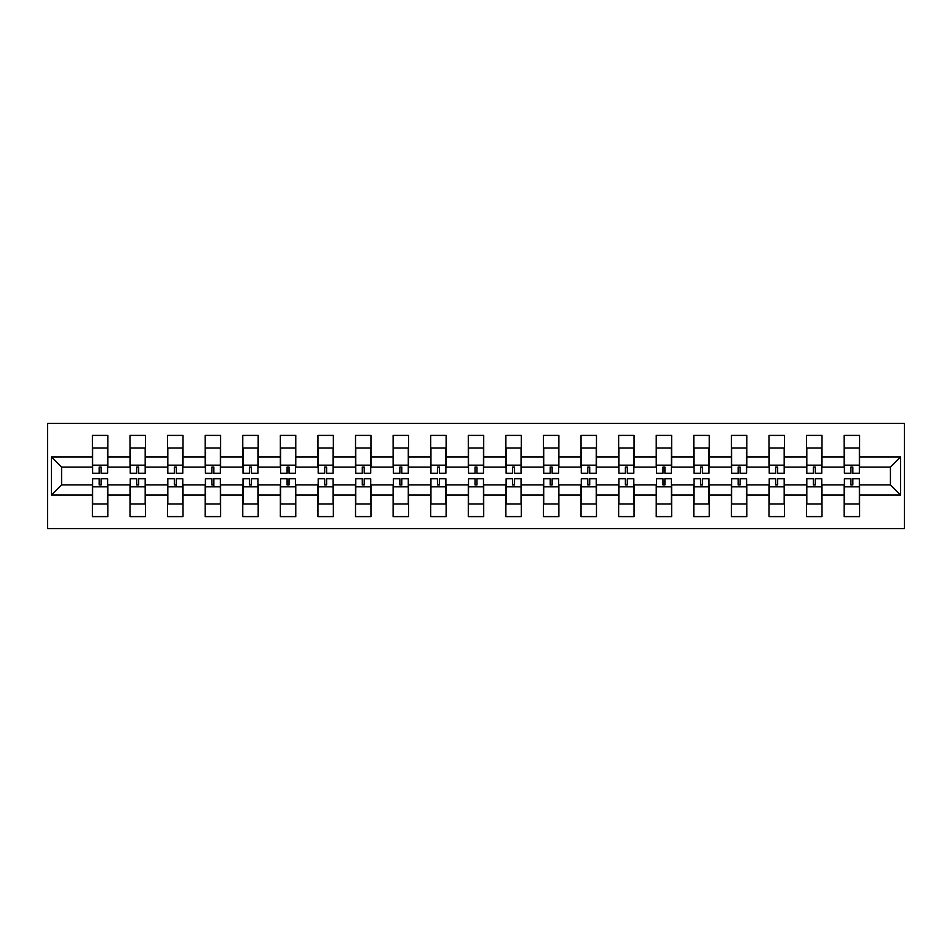 <?xml version="1.0" encoding="UTF-8"?>
<svg xmlns="http://www.w3.org/2000/svg" width="952" height="952" viewBox="0 0 952 952"><rect width="100%" height="100%" fill="white"/><g stroke="black" fill="none" stroke-linecap="round" stroke-linejoin="round"><path stroke-width="1.43" d="M47.6 528.646L904.4 528.646L904.4 423.354L47.6 423.354L47.6 528.646M859.585 495.04L859.585 484.913L890.429 484.913L900.544 495.04L859.585 495.04L859.585 516.603L844.162 516.603L844.162 495.04L821.992 495.04L821.992 516.603L806.582 516.603L806.582 495.04L784.412 495.04L784.412 516.603L768.99 516.603L768.99 495.04L746.82 495.04L746.82 516.603L731.398 516.603L731.398 495.04L709.24 495.04L709.24 516.603L693.818 516.603L693.818 495.04L671.648 495.04L671.648 516.603L656.226 516.603L656.226 495.04L634.056 495.04L634.056 516.603L618.645 516.603L618.645 495.04L596.476 495.04L596.476 516.603L581.053 516.603L581.053 495.04L558.883 495.04L558.883 516.603L543.461 516.603L543.461 495.04L521.303 495.04L521.303 516.603L505.881 516.603L505.881 495.04L483.711 495.04L483.711 516.603L468.289 516.603L468.289 495.04L446.119 495.04L446.119 516.603L430.697 516.603L430.697 495.04L408.539 495.04L408.539 516.603L393.117 516.603L393.117 495.04L370.947 495.04L370.947 516.603L355.524 516.603L355.524 495.04L333.355 495.04L333.355 516.603L317.944 516.603L317.944 495.04L295.774 495.04L295.774 516.603L280.352 516.603L280.352 495.04L258.182 495.04L258.182 516.603L242.76 516.603L242.76 495.04L220.602 495.04L220.602 516.603L205.18 516.603L205.18 495.04L183.01 495.04L183.01 516.603L167.588 516.603L167.588 495.04L145.418 495.04L145.418 516.603L130.007 516.603L130.007 495.04L107.838 495.04L107.838 516.603L92.415 516.603L92.415 495.04L51.456 495.04L51.456 456.96L92.415 456.96L92.415 435.397L107.838 435.397L107.838 456.96L130.007 456.96L130.007 435.397L145.418 435.397L145.418 456.96L167.588 456.96L167.588 435.397L183.01 435.397L183.01 456.96L205.18 456.96L205.18 435.397L220.602 435.397L220.602 456.96L242.76 456.96L242.76 435.397L258.182 435.397L258.182 456.96L280.352 456.96L280.352 435.397L295.774 435.397L295.774 456.96L317.944 456.96L317.944 435.397L333.355 435.397L333.355 456.96L355.524 456.96L355.524 435.397L370.947 435.397L370.947 456.96L393.117 456.96L393.117 435.397L408.539 435.397L408.539 456.96L430.697 456.96L430.697 435.397L446.119 435.397L446.119 456.96L468.289 456.96L468.289 435.397L483.711 435.397L483.711 456.96L505.881 456.96L505.881 435.397L521.303 435.397L521.303 456.96L543.461 456.96L543.461 435.397L558.883 435.397L558.883 456.96L581.053 456.96L581.053 435.397L596.476 435.397L596.476 456.96L618.645 456.96L618.645 435.397L634.056 435.397L634.056 456.96L656.226 456.96L656.226 435.397L671.648 435.397L671.648 456.96L693.818 456.96L693.818 435.397L709.24 435.397L709.24 456.96L731.398 456.96L731.398 435.397L746.82 435.397L746.82 456.96L768.99 456.96L768.99 435.397L784.412 435.397L784.412 456.96L806.582 456.96L806.582 435.397L821.992 435.397L821.992 456.96L844.162 456.96L844.162 435.397L859.585 435.397L859.585 456.96L900.544 456.96L900.544 495.04M844.162 456.96L844.162 467.087L821.992 467.087L821.992 456.96M821.992 495.04L821.992 484.913L844.162 484.913L844.162 495.04M806.582 456.96L806.582 467.087L784.412 467.087L784.412 456.96M784.412 495.04L784.412 484.913L806.582 484.913L806.582 495.04M768.99 456.96L768.99 467.087L746.82 467.087L746.82 456.96M746.82 495.04L746.82 484.913L768.99 484.913L768.99 495.04M731.398 456.96L731.398 467.087L709.24 467.087L709.24 456.96M709.24 495.04L709.24 484.913L731.398 484.913L731.398 495.04M693.818 456.96L693.818 467.087L671.648 467.087L671.648 456.96M671.648 495.04L671.648 484.913L693.818 484.913L693.818 495.04M656.226 456.96L656.226 467.087L634.056 467.087L634.056 456.96M634.056 495.04L634.056 484.913L656.226 484.913L656.226 495.04M618.645 456.96L618.645 467.087L596.476 467.087L596.476 456.96M596.476 495.04L596.476 484.913L618.645 484.913L618.645 495.04M581.053 456.96L581.053 467.087L558.883 467.087L558.883 456.96M558.883 495.04L558.883 484.913L581.053 484.913L581.053 495.04M543.461 456.96L543.461 467.087L521.303 467.087L521.303 456.96M521.303 495.04L521.303 484.913L543.461 484.913L543.461 495.04M505.881 456.96L505.881 467.087L483.711 467.087L483.711 456.96M483.711 495.04L483.711 484.913L505.881 484.913L505.881 495.04M468.289 456.96L468.289 467.087L446.119 467.087L446.119 456.96M446.119 495.04L446.119 484.913L468.289 484.913L468.289 495.04M430.697 456.96L430.697 467.087L408.539 467.087L408.539 456.96M408.539 495.04L408.539 484.913L430.697 484.913L430.697 495.04M393.117 456.96L393.117 467.087L370.947 467.087L370.947 456.96M370.947 495.04L370.947 484.913L393.117 484.913L393.117 495.04M355.524 456.96L355.524 467.087L333.355 467.087L333.355 456.96M333.355 495.04L333.355 484.913L355.524 484.913L355.524 495.04M317.944 456.96L317.944 467.087L295.774 467.087L295.774 456.96M295.774 495.04L295.774 484.913L317.944 484.913L317.944 495.04M280.352 456.96L280.352 467.087L258.182 467.087L258.182 456.96M258.182 495.04L258.182 484.913L280.352 484.913L280.352 495.04M242.76 456.96L242.76 467.087L220.602 467.087L220.602 456.96M220.602 495.04L220.602 484.913L242.76 484.913L242.76 495.04M205.18 456.96L205.18 467.087L183.01 467.087L183.01 456.96M183.01 495.04L183.01 484.913L205.18 484.913L205.18 495.04M167.588 456.96L167.588 467.087L145.418 467.087L145.418 456.96M145.418 495.04L145.418 484.913L167.588 484.913L167.588 495.04M130.007 456.96L130.007 467.087L107.838 467.087L107.838 456.96M107.838 495.04L107.838 484.913L130.007 484.913L130.007 495.04M92.415 456.96L92.415 467.087L61.571 467.087L61.571 484.913L92.415 484.913L92.415 495.04M51.456 456.96L61.571 467.087M890.429 484.913L890.429 467.087L859.585 467.087L859.585 456.96M61.571 484.913L51.456 495.04M900.544 456.96L890.429 467.087M92.653 457.091L92.653 449.618M101.091 467.051L99.163 467.051L99.163 473.227L92.653 473.227L92.653 448.011L107.6 448.011L107.6 473.227L101.091 473.227L101.091 467.051M107.6 457.043L107.6 449.618M107.6 494.909L107.6 502.382M99.163 484.949L101.091 484.949L101.091 478.773L107.6 478.773L107.6 503.989L92.653 503.989L92.653 478.773L99.163 478.773L99.163 484.949M92.653 494.957L92.653 502.382M130.245 457.091L130.245 449.618M138.683 467.051L136.755 467.051L136.755 473.227L130.245 473.227L130.245 448.011L145.18 448.011L145.18 473.227L138.683 473.227L138.683 467.051M145.18 457.043L145.18 449.618M167.826 457.091L167.826 449.618M176.263 467.051L174.335 467.051L174.335 473.227L167.826 473.227L167.826 448.011L182.772 448.011L182.772 473.227L176.263 473.227L176.263 467.051M182.772 457.043L182.772 449.618M145.18 494.909L145.18 502.382M136.755 484.949L138.683 484.949L138.683 478.773L145.18 478.773L145.18 503.989L130.245 503.989L130.245 478.773L136.755 478.773L136.755 484.949M130.245 494.957L130.245 502.382M182.772 494.909L182.772 502.382M174.335 484.949L176.263 484.949L176.263 478.773L182.772 478.773L182.772 503.989L167.826 503.989L167.826 478.773L174.335 478.773L174.335 484.949M176.263 486.841L176.263 483.104M167.826 494.957L167.826 502.382M205.418 457.091L205.418 449.618M213.855 467.051L211.927 467.051L211.927 473.227L205.418 473.227L205.418 448.011L220.352 448.011L220.352 473.227L213.855 473.227L213.855 467.051M220.352 457.043L220.352 449.618M220.352 494.909L220.352 502.382M211.927 484.949L213.855 484.949L213.855 478.773L220.352 478.773L220.352 503.989L205.418 503.989L205.418 478.773L211.927 478.773L211.927 484.949M213.855 486.841L213.855 483.104M205.418 494.957L205.418 502.382M243.01 457.091L243.01 449.618M251.435 467.051L249.507 467.051L249.507 473.227L243.01 473.227L243.01 448.011L257.944 448.011L257.944 473.227L251.435 473.227L251.435 467.051M257.944 457.043L257.944 449.618M257.944 494.909L257.944 502.382M249.507 484.949L251.435 484.949L251.435 478.773L257.944 478.773L257.944 503.989L243.01 503.989L243.01 478.773L249.507 478.773L249.507 484.949M243.01 494.957L243.01 502.382M280.59 457.091L280.59 449.618M289.027 467.051L287.099 467.051L287.099 473.227L280.59 473.227L280.59 448.011L295.536 448.011L295.536 473.227L289.027 473.227L289.027 467.051M295.536 457.043L295.536 449.618M295.536 494.909L295.536 502.382M287.099 484.949L289.027 484.949L289.027 478.773L295.536 478.773L295.536 503.989L280.59 503.989L280.59 478.773L287.099 478.773L287.099 484.949M280.59 494.957L280.59 502.382M318.182 457.091L318.182 449.618M326.619 467.051L324.692 467.051L324.692 473.227L318.182 473.227L318.182 448.011L333.117 448.011L333.117 473.227L326.619 473.227L326.619 467.051M333.117 457.043L333.117 449.618M333.117 494.909L333.117 502.382M324.692 484.949L326.619 484.949L326.619 478.773L333.117 478.773L333.117 503.989L318.182 503.989L318.182 478.773L324.692 478.773L324.692 484.949M318.182 494.957L318.182 502.382M355.774 457.091L355.774 449.618M364.2 467.051L362.272 467.051L362.272 473.227L355.774 473.227L355.774 448.011L370.709 448.011L370.709 473.227L364.2 473.227L364.2 467.051M370.709 457.043L370.709 449.618M370.709 494.909L370.709 502.382M362.272 484.949L364.2 484.949L364.2 478.773L370.709 478.773L370.709 503.989L355.774 503.989L355.774 478.773L362.272 478.773L362.272 484.949M355.774 494.957L355.774 502.382M393.354 457.091L393.354 449.618M401.792 467.051L399.864 467.051L399.864 473.227L393.354 473.227L393.354 448.011L408.289 448.011L408.289 473.227L401.792 473.227L401.792 467.051M408.289 457.043L408.289 449.618M408.289 494.909L408.289 502.382M399.864 484.949L401.792 484.949L401.792 478.773L408.289 478.773L408.289 503.989L393.354 503.989L393.354 478.773L399.864 478.773L399.864 484.949M393.354 494.957L393.354 502.382M430.947 457.091L430.947 449.618M439.372 467.051L437.444 467.051L437.444 473.227L430.947 473.227L430.947 448.011L445.881 448.011L445.881 473.227L439.372 473.227L439.372 467.051M445.881 457.043L445.881 449.618M445.881 494.909L445.881 502.382M437.444 484.949L439.372 484.949L439.372 478.773L445.881 478.773L445.881 503.989L430.947 503.989L430.947 478.773L437.444 478.773L437.444 484.949M430.947 494.957L430.947 502.382M468.527 457.091L468.527 449.618M476.964 467.051L475.036 467.051L475.036 473.227L468.527 473.227L468.527 448.011L483.473 448.011L483.473 473.227L476.964 473.227L476.964 467.051M483.473 457.043L483.473 449.618M483.473 494.909L483.473 502.382M475.036 484.949L476.964 484.949L476.964 478.773L483.473 478.773L483.473 503.989L468.527 503.989L468.527 478.773L475.036 478.773L475.036 484.949M468.527 494.957L468.527 502.382M506.119 457.091L506.119 449.618M514.556 467.051L512.628 467.051L512.628 473.227L506.119 473.227L506.119 448.011L521.053 448.011L521.053 473.227L514.556 473.227L514.556 467.051M521.053 457.043L521.053 449.618M521.053 494.909L521.053 502.382M512.628 484.949L514.556 484.949L514.556 478.773L521.053 478.773L521.053 503.989L506.119 503.989L506.119 478.773L512.628 478.773L512.628 484.949M506.119 494.957L506.119 502.382M543.711 457.091L543.711 449.618M552.136 467.051L550.208 467.051L550.208 473.227L543.711 473.227L543.711 448.011L558.645 448.011L558.645 473.227L552.136 473.227L552.136 467.051M558.645 457.043L558.645 449.618M558.645 494.909L558.645 502.382M550.208 484.949L552.136 484.949L552.136 478.773L558.645 478.773L558.645 503.989L543.711 503.989L543.711 478.773L550.208 478.773L550.208 484.949M543.711 494.957L543.711 502.382M581.291 457.091L581.291 449.618M589.728 467.051L587.8 467.051L587.8 473.227L581.291 473.227L581.291 448.011L596.226 448.011L596.226 473.227L589.728 473.227L589.728 467.051M596.226 457.043L596.226 449.618M596.226 494.909L596.226 502.382M587.8 484.949L589.728 484.949L589.728 478.773L596.226 478.773L596.226 503.989L581.291 503.989L581.291 478.773L587.8 478.773L587.8 484.949M581.291 494.957L581.291 502.382M618.883 457.091L618.883 449.618M627.308 467.051L625.381 467.051L625.381 473.227L618.883 473.227L618.883 448.011L633.818 448.011L633.818 473.227L627.308 473.227L627.308 467.051M633.818 457.043L633.818 449.618M633.818 494.909L633.818 502.382M625.381 484.949L627.308 484.949L627.308 478.773L633.818 478.773L633.818 503.989L618.883 503.989L618.883 478.773L625.381 478.773L625.381 484.949M618.883 494.957L618.883 502.382M656.463 457.091L656.463 449.618M664.901 467.051L662.973 467.051L662.973 473.227L656.463 473.227L656.463 448.011L671.41 448.011L671.41 473.227L664.901 473.227L664.901 467.051M671.41 457.043L671.41 449.618M671.41 494.909L671.41 502.382M662.973 484.949L664.901 484.949L664.901 478.773L671.41 478.773L671.41 503.989L656.463 503.989L656.463 478.773L662.973 478.773L662.973 484.949M656.463 494.957L656.463 502.382M694.056 457.091L694.056 449.618M702.493 467.051L700.565 467.051L700.565 473.227L694.056 473.227L694.056 448.011L708.99 448.011L708.99 473.227L702.493 473.227L702.493 467.051M708.99 457.043L708.99 449.618M708.99 494.909L708.99 502.382M700.565 484.949L702.493 484.949L702.493 478.773L708.99 478.773L708.99 503.989L694.056 503.989L694.056 478.773L700.565 478.773L700.565 484.949M694.056 494.957L694.056 502.382M731.648 457.091L731.648 449.618M740.073 467.051L738.145 467.051L738.145 473.227L731.648 473.227L731.648 448.011L746.582 448.011L746.582 473.227L740.073 473.227L740.073 467.051M746.582 457.043L746.582 449.618M746.582 494.909L746.582 502.382M738.145 484.949L740.073 484.949L740.073 478.773L746.582 478.773L746.582 503.989L731.648 503.989L731.648 478.773L738.145 478.773L738.145 484.949M731.648 494.957L731.648 502.382M769.228 457.091L769.228 449.618M777.665 467.051L775.737 467.051L775.737 473.227L769.228 473.227L769.228 448.011L784.174 448.011L784.174 473.227L777.665 473.227L777.665 467.051M784.174 457.043L784.174 449.618M784.174 494.909L784.174 502.382M775.737 484.949L777.665 484.949L777.665 478.773L784.174 478.773L784.174 503.989L769.228 503.989L769.228 478.773L775.737 478.773L775.737 484.949M769.228 494.957L769.228 502.382M806.82 457.091L806.82 449.618M815.245 467.051L813.317 467.051L813.317 473.227L806.82 473.227L806.82 448.011L821.754 448.011L821.754 473.227L815.245 473.227L815.245 467.051M821.754 457.043L821.754 449.618M821.754 494.909L821.754 502.382M813.317 484.949L815.245 484.949L815.245 478.773L821.754 478.773L821.754 503.989L806.82 503.989L806.82 478.773L813.317 478.773L813.317 484.949M806.82 494.957L806.82 502.382M844.4 457.091L844.4 449.618M852.837 467.051L850.909 467.051L850.909 473.227L844.4 473.227L844.4 448.011L859.347 448.011L859.347 473.227L852.837 473.227L852.837 467.051M859.347 457.043L859.347 449.618M859.347 494.909L859.347 502.382M850.909 484.949L852.837 484.949L852.837 478.773L859.347 478.773L859.347 503.989L844.4 503.989L844.4 478.773L850.909 478.773L850.909 484.949M844.4 494.957L844.4 502.382M92.653 465.159L107.6 465.159M107.6 486.841L92.653 486.841M130.245 465.159L145.18 465.159M167.826 465.159L182.772 465.159M145.18 486.841L130.245 486.841M182.772 486.841L167.826 486.841M205.418 465.159L220.352 465.159M220.352 486.841L205.418 486.841M243.01 465.159L257.944 465.159M257.944 486.841L243.01 486.841M280.59 465.159L295.536 465.159M295.536 486.841L280.59 486.841M318.182 465.159L333.117 465.159M333.117 486.841L318.182 486.841M355.774 465.159L370.709 465.159M370.709 486.841L355.774 486.841M393.354 465.159L408.289 465.159M408.289 486.841L393.354 486.841M430.947 465.159L445.881 465.159M445.881 486.841L430.947 486.841M468.527 465.159L483.473 465.159M483.473 486.841L468.527 486.841M506.119 465.159L521.053 465.159M521.053 486.841L506.119 486.841M543.711 465.159L558.645 465.159M558.645 486.841L543.711 486.841M581.291 465.159L596.226 465.159M596.226 486.841L581.291 486.841M618.883 465.159L633.818 465.159M633.818 486.841L618.883 486.841M656.463 465.159L671.41 465.159M671.41 486.841L656.463 486.841M694.056 465.159L708.99 465.159M708.99 486.841L694.056 486.841M731.648 465.159L746.582 465.159M746.582 486.841L731.648 486.841M769.228 465.159L784.174 465.159M784.174 486.841L769.228 486.841M806.82 465.159L821.754 465.159M821.754 486.841L806.82 486.841M844.4 465.159L859.347 465.159M859.347 486.841L844.4 486.841"/></g></svg>

